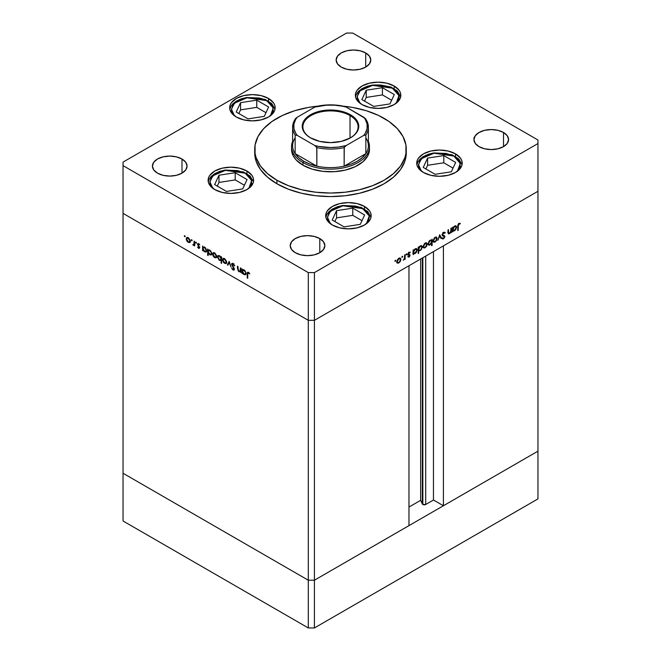 <?xml version="1.0" encoding="UTF-8"?>
<svg xmlns="http://www.w3.org/2000/svg" width="661" height="661" viewBox="0 0 661 661"><rect width="100%" height="100%" fill="white"/><g stroke="black" fill="none" stroke-linecap="round" stroke-linejoin="round"><path stroke-width="0.99" d="M422.321 258.038L422.321 503.955A2.024 1.165 0 0 0 422.85 504.475L422.85 257.732L422.85 504.475L420.644 500.327L408.969 507.07L420.644 500.327L420.644 259.005L420.644 500.327L422.321 503.955L422.321 258.038M537.955 191.277L537.955 451.157L443.415 505.748L443.415 245.859L537.955 191.277L443.415 245.859L443.415 505.748L433.467 499.997L425.709 504.475L422.85 504.475A2.024 1.165 0 0 0 425.709 504.475L425.709 256.088L425.709 504.475L433.467 499.997L433.467 251.61L433.467 499.997L443.415 505.748L537.955 451.157L537.955 143.544L314.421 272.596L314.421 320.329L308.299 320.329L123.045 213.379L123.045 473.259L123.045 213.379L308.299 320.329L123.045 213.379L308.299 320.329L308.299 580.218L123.045 473.259L308.299 580.218L308.299 272.596L123.045 165.638L123.045 213.379L123.045 165.638L308.299 272.596L314.421 272.596L537.955 143.544L537.955 140.008L352.701 33.05L537.955 140.008L537.955 191.277L314.421 320.329L408.969 265.747L314.421 320.329L308.299 320.329L314.421 320.329L537.955 191.277M408.969 525.635L314.421 580.218L308.299 580.218L314.421 580.218L314.421 272.596L308.299 272.596L308.299 320.329L314.421 320.329L314.421 580.218L308.299 580.218L123.045 473.259L123.045 520.992L123.045 473.259L308.299 580.218L308.299 627.95L123.045 520.992L308.299 627.95L308.299 580.218L314.421 580.218L314.421 627.95L308.299 627.95L314.421 627.95L314.421 580.218L408.969 525.635L408.969 265.747L408.969 525.635M537.955 451.157L314.421 580.218L537.955 451.157L537.955 498.898L314.421 627.95L537.955 498.898L537.955 451.157M365.847 137.876A37.892 21.879 180 0 1 365.847 153.633A37.892 21.879 180 0 1 344.141 166.159A37.892 21.879 180 0 1 316.859 166.159A37.892 21.879 180 0 1 303.705 161.218L302.945 162.548L302.945 165.2A38.974 22.499 180 0 0 345.414 170.075A38.974 22.499 180 0 0 369.474 149.287L367.797 155.822L362.906 161.788L355.221 166.679L345.414 170.075L334.317 171.678L322.899 171.356L312.124 169.133L302.945 165.2A38.974 22.499 180 0 1 291.526 149.287L291.526 146.635A38.974 22.499 180 0 1 292.608 141.371A38.974 22.499 0 0 0 302.945 162.548A38.974 22.499 0 0 0 349.553 166.266A38.974 22.499 0 0 0 368.392 141.371A38.974 22.499 180 0 1 369.474 146.635A38.974 22.499 180 0 1 345.414 167.423A38.974 22.499 180 0 1 302.945 162.548L302.945 165.2L296.128 159.896L293.203 155.822L291.526 149.287M276.909 183.766A75.784 43.75 0 0 0 359.501 193.243A75.784 43.75 0 0 0 406.284 152.823L404.829 161.358L400.516 169.571L393.51 177.131L384.091 183.766L372.606 189.203L359.501 193.243L345.282 195.739L330.5 196.581L315.718 195.739L301.499 193.243L288.394 189.203L276.909 183.766L267.49 177.131L260.484 169.571L256.171 161.358L254.716 152.823A75.784 43.75 0 0 0 276.909 183.766L276.909 180.23L276.909 183.766M384.091 118.352A75.784 43.75 180 0 1 406.284 149.287A75.784 43.75 180 0 1 359.501 189.715A75.784 43.75 180 0 1 276.909 180.23A75.784 43.75 180 0 1 254.716 149.287A75.784 43.75 180 0 1 317.644 106.173L308.505 107.421L294.773 110.701L282.421 115.468L271.919 121.533L263.665 128.664L257.98 136.587L255.08 144.999L255.08 153.575L256.171 157.822L260.484 166.035L267.49 173.595L276.909 180.23L288.394 185.667L301.499 189.715L315.718 192.202L330.5 193.045L345.282 192.202L359.501 189.715L372.606 185.667L384.091 180.23L393.51 173.595L400.516 166.035L404.829 157.822L405.92 153.575L405.92 144.999L403.02 136.587L397.335 128.664L389.081 121.533L378.579 115.468L366.227 110.701L352.495 107.421L343.356 106.173A75.784 43.75 180 0 1 384.091 118.352M455.536 153.889L455.536 156.492L455.536 153.889L460.469 158.153L461.758 160.615L462.196 163.176L461.758 165.729L460.469 168.191L455.536 172.455L448.166 175.297L439.466 176.297L430.765 175.297L423.387 172.455A22.738 13.129 180 0 1 416.727 163.176A22.738 13.129 180 0 1 430.765 151.047A22.738 13.129 180 0 1 455.536 153.889A22.738 13.129 180 0 1 462.196 163.176A22.738 13.129 180 0 1 448.166 175.297A22.738 13.129 180 0 1 423.387 172.455L418.454 168.191L417.165 165.729L416.727 163.176L417.165 160.615L418.454 158.153L423.387 153.889L430.765 151.047L439.466 150.047L448.166 151.047L455.536 153.889M364.5 206.455L364.5 209.05L364.5 206.455L369.425 210.71L370.722 213.173L371.16 215.734L370.722 218.295L369.425 220.757L364.5 225.013L357.122 227.863L348.421 228.863L339.721 227.863L332.351 225.013A22.738 13.129 180 0 1 325.691 215.734A22.738 13.129 180 0 1 339.721 203.605A22.738 13.129 180 0 1 364.5 206.455A22.738 13.129 180 0 1 371.16 215.734A22.738 13.129 180 0 1 357.122 227.863A22.738 13.129 180 0 1 332.351 225.013L327.418 220.757L326.129 218.295L325.691 215.734L326.129 213.173L327.418 210.71L332.351 206.455L339.721 203.605L348.421 202.605L357.122 203.605L364.5 206.455M246.933 171.017L246.933 173.62L246.933 171.017L251.858 175.281L253.155 177.743L253.593 180.304L253.155 182.857L251.858 185.32L246.933 189.583L239.555 192.425L230.854 193.425L222.154 192.425L214.775 189.583A22.738 13.129 180 0 1 208.116 180.304A22.738 13.129 180 0 1 222.154 168.175A22.738 13.129 180 0 1 246.933 171.017A22.738 13.129 180 0 1 253.593 180.304A22.738 13.129 180 0 1 239.555 192.425A22.738 13.129 180 0 1 214.775 189.583L209.851 185.32L208.554 182.857L208.116 180.304L208.554 177.743L209.851 175.281L214.775 171.017L222.154 168.175L230.854 167.175L239.555 168.175L246.933 171.017M268.49 98.464L268.49 101.067L268.49 98.464L273.423 102.719L274.712 105.182L275.15 107.743L274.712 110.304L273.423 112.767L268.49 117.022L261.12 119.872L252.419 120.872L243.719 119.872L236.341 117.022A22.738 13.129 180 0 1 229.681 107.743A22.738 13.129 180 0 1 243.719 95.614A22.738 13.129 180 0 1 268.49 98.464A22.738 13.129 180 0 1 275.15 107.743A22.738 13.129 180 0 1 261.12 119.872A22.738 13.129 180 0 1 236.341 117.022L231.416 112.767L230.119 110.304L229.681 107.743L230.119 105.182L231.416 102.719L236.341 98.464L243.719 95.614L252.419 94.614L261.12 95.614L268.49 98.464M394.163 86.013L394.163 88.615L394.163 86.013L399.095 90.268L400.384 92.73L400.822 95.291L400.384 97.853L399.095 100.315L394.163 104.578L386.792 107.421L378.092 108.421L369.392 107.421L362.013 104.578A22.738 13.129 180 0 1 355.354 95.291A22.738 13.129 180 0 1 369.392 83.17A22.738 13.129 180 0 1 394.163 86.013A22.738 13.129 180 0 1 400.822 95.291A22.738 13.129 180 0 1 386.792 107.421A22.738 13.129 180 0 1 362.013 104.578L357.089 100.315L355.792 97.853L355.354 95.291L355.792 92.73L357.089 90.268L362.013 86.013L369.392 83.17L378.092 82.171L386.792 83.17L394.163 86.013M181.99 159.012L181.99 173.157L176.371 175.322L169.737 176.082L163.11 175.322L157.492 173.157A17.318 9.998 180 0 1 152.418 166.085A17.318 9.998 180 0 1 163.11 156.847A17.318 9.998 180 0 1 181.99 159.012L185.741 162.259L187.063 166.085L185.741 169.91L181.99 173.157L181.99 159.012A17.318 9.998 180 0 1 187.063 166.085A17.318 9.998 180 0 1 176.371 175.322A17.318 9.998 180 0 1 157.492 173.157L153.732 169.91L152.418 166.085L153.732 162.259L157.492 159.012L163.11 156.847L169.737 156.087L176.371 156.847L181.99 159.012M503.508 132.497L503.508 146.635L497.89 148.808L491.263 149.568L484.629 148.808L479.01 146.635A17.318 9.998 180 0 1 473.937 139.562A17.318 9.998 180 0 1 484.629 130.324A17.318 9.998 180 0 1 503.508 132.497L507.268 135.736L508.582 139.562L507.268 143.396L503.508 146.635L503.508 132.497A17.318 9.998 180 0 1 508.582 139.562A17.318 9.998 180 0 1 497.89 148.808A17.318 9.998 180 0 1 479.01 146.635L475.259 143.396L473.937 139.562L475.259 135.736L479.01 132.497L484.629 130.324L491.263 129.564L497.89 130.324L503.508 132.497M319.784 238.563L319.784 252.709L314.165 254.882L307.53 255.642L300.904 254.882L295.285 252.709A17.318 9.998 180 0 1 290.212 245.636A17.318 9.998 180 0 1 300.904 236.398A17.318 9.998 180 0 1 319.784 238.563L323.535 241.81L324.857 245.636L323.535 249.47L319.784 252.709L319.784 238.563A17.318 9.998 180 0 1 324.857 245.636A17.318 9.998 180 0 1 314.165 254.882A17.318 9.998 180 0 1 295.285 252.709L291.534 249.47L290.212 245.636L291.534 241.81L295.285 238.563L300.904 236.398L307.53 235.638L314.165 236.398L319.784 238.563M365.715 52.938L365.715 67.083L360.096 69.248L353.47 70.008L346.835 69.248L341.216 67.083A17.318 9.998 180 0 1 336.143 60.011A17.318 9.998 180 0 1 346.835 50.773A17.318 9.998 180 0 1 365.715 52.938L369.466 56.185L370.788 60.011L369.466 63.836L365.715 67.083L365.715 52.938A17.318 9.998 180 0 1 370.788 60.011A17.318 9.998 180 0 1 360.096 69.248A17.318 9.998 180 0 1 341.216 67.083L337.465 63.836L336.143 60.011L337.465 56.185L341.216 52.938L346.835 50.773L353.47 50.013L360.096 50.773L365.715 52.938M474.185 138.256L473.879 137.777M240.356 270.696L239.026 271.126L238.018 269.655L237.96 266.466L237.481 266.185L237.481 268.498L237.96 268.217L237.481 268.498L238.943 271.63L240.91 271.316L240.43 271.597L240.91 272.687L240.91 268.168L240.43 267.887L240.91 268.168L240.91 272.687L240.43 271.597L239.373 271.828L238.175 270.952L237.481 266.185L237.96 266.466L238.365 270.531L239.249 271.233L240.174 271.068L240.43 267.887L240.009 271.2L240.91 270.646M231.573 264.293L231.862 263.475L232.812 263.359L234.597 265.449L234.275 265.846L232.912 264.036L232.061 264.45L234.267 268.614L233.994 270.126L232.631 269.655L231.639 268.11L233.267 269.457L233.903 268.936L231.573 264.293L233.903 269.052L233.118 269.382L231.639 268.11L233.069 269.985L234.035 270.101L234.391 269.3L232.052 264.574L233.102 264.136L234.729 265.796L233.102 263.499L231.994 263.384L231.573 264.293L232.333 263.846L231.573 264.293M229.169 261.384L231.02 266.978L229.202 262.632L227.896 265.177L227.376 264.879L229.169 261.384L227.376 264.879L227.896 265.177L229.202 262.632L231.02 266.978L229.169 261.384M226.624 262.169L225.773 263.607L223.782 262.698L222.6 260.285L222.906 258.724L224.798 258.79L226.475 261.186L226.624 262.169L224.591 258.666L223.187 258.492L222.567 259.823L223.104 261.748L224.591 263.351L226.087 263.458L226.624 262.169M216.659 256.418L215.816 257.856L213.817 256.939L212.743 255.014L212.949 252.973L214.833 253.039L216.511 255.427L216.659 256.418L214.635 252.915L213.222 252.742L212.611 254.072L213.148 255.989L214.635 257.6L216.122 257.707L216.659 256.418M203.059 249.998L203.059 250.833L202.58 250.56L202.58 246.032L203.059 247.098L204.208 246.95L205.439 247.784L206.695 250.453L205.778 252.097L203.96 251.312L203.059 249.998L204.646 251.833L206.116 251.973L206.703 250.693L204.662 247.156L203.059 247.098L202.58 246.032L202.58 250.56L203.059 250.833L203.059 249.998M184.75 235.663L185.063 236.729L184.336 236.142L184.75 235.663L184.303 235.919L184.75 236.696L185.196 236.44L184.75 236.696L185.196 236.44L184.75 235.663L184.303 235.919M190.277 241.182L189.434 242.62L187.435 241.711L186.361 239.786L186.567 237.737L188.451 237.811L190.128 240.199L190.277 241.182L188.253 237.687L186.84 237.514L186.228 238.844L186.766 240.761L188.253 242.364L189.748 242.48L190.277 241.182M191.69 239.67L192.004 240.736L191.277 240.141L191.69 239.67L191.244 239.926L191.69 240.703L192.136 240.447L191.69 240.703L192.136 240.447L191.69 239.67L191.244 239.926M194.127 241.158L194.607 241.439L194.607 245.958L194.127 245.016L192.756 244.81L193.946 244.454L194.127 241.158L194.045 244.182L192.756 244.81L194.127 245.016L194.607 245.958L194.607 241.439L194.127 241.158M196.02 242.166L196.334 243.231L195.606 242.645L196.02 242.166L195.573 242.43L196.02 243.198L196.466 242.942L196.02 243.198L196.466 242.942L196.02 242.166L195.573 242.43M199.044 247.66L199.531 247.974L198.564 248.321L199.49 248.123L198.763 248.412L197.565 247.098L198.763 247.834L199.077 247.454L197.499 244.33L197.829 243.587L198.961 243.909L199.762 244.942L198.416 244.157L197.986 244.702L199.556 247.701L197.978 244.578L198.664 244.256L199.762 244.942L198.639 243.686L197.499 244.33L199.077 247.47L197.565 247.098L198.564 248.321L199.085 247.693M208.141 252.899L208.141 255.592L207.661 255.32L207.661 248.974L208.141 250.032L209.289 249.883L210.529 250.717L211.751 253.146L211.627 254.435L210.867 255.039L208.835 254.006L208.141 252.899L209.727 254.766L211.198 254.906L211.784 253.626L209.744 250.089L208.141 250.032L207.661 248.974L207.661 255.32L208.141 255.592L208.141 252.899M221.129 257.583L221.129 256.749L221.609 257.022L221.609 263.367L221.129 263.095L221.129 260.451L219.13 260.153L217.494 257.129L217.725 255.923L218.543 255.46L220.824 257.013L219.543 255.749L218.072 255.609L217.486 256.898L219.535 260.426L221.129 260.451L221.129 263.095L221.609 263.367L221.609 257.022L221.129 256.749L221.129 257.583L221.609 257.303L221.129 257.583M242.496 272.77L242.496 273.604L242.017 273.324L242.017 268.804L242.496 269.862L243.636 269.713L244.876 270.547L246.099 272.976L245.52 274.753L243.397 274.084L242.496 272.77L244.074 274.596L245.553 274.736L246.132 273.456L244.091 269.928L242.496 269.862L242.017 268.804L242.017 273.324L242.496 273.604L242.496 272.77M248.453 273.001L247.743 273.414L247.718 278.281L247.231 278.008L247.305 272.745L248.321 272.299L249.775 273.844L248.453 273.001L249.775 273.844L248.486 272.382L247.602 272.258L247.231 278.008L247.718 278.281L247.718 274.166L248.933 272.72L247.966 272.952L248.734 272.514M450.951 228.252L451.43 227.971L451.43 232.49L450.951 232.771L450.951 231.953L449.678 233.573L448.455 233.837L448.001 229.954L448.48 229.681L448.588 232.961L449.546 233.11L450.802 231.433L450.951 228.252L450.876 231.143L449.546 233.11L448.538 232.804L448.48 229.681L448.001 229.954L448.001 232.267L448.439 233.829L449.463 233.713L450.951 231.953L450.951 232.771L451.43 232.49L451.43 227.971L450.951 228.252M443.845 235.432L444.142 236.2L444.911 236.638L444.605 235.87L442.151 234.374L442.573 234.614L443.622 232.961L443.143 232.68L444.795 233.308L445.25 232.738L443.622 232.325L442.209 234.159L443.754 232.251L445.25 232.738L444.795 233.308L443.523 233.019L442.597 234.382L442.763 235.109L444.886 236.398L443.713 238.77L442.159 238.629L442.597 237.993L443.787 238.092L444.399 236.729L442.515 235.803L442.093 234.878L444.423 236.944L443.638 238.183L442.597 237.993L442.54 238.927M439.689 234.754L441.54 238.208L441.019 238.505L439.722 235.96L437.896 240.307L439.689 234.754L437.896 240.307L439.722 235.96L441.019 238.505L441.54 238.208L439.689 234.754M433.624 242.108L435.112 241.992L434.517 241.645L435.112 241.992L436.607 240.381L437.144 238.472L436.549 238.125L437.144 238.472L436.458 240.637L434.302 242.281L433.393 241.893L433.087 240.811L434.335 237.927L436.549 237.15L437.144 238.472L436.533 237.142L435.112 237.316L433.087 240.811L433.707 242.157M423.668 247.858L425.155 247.743L424.552 247.396L425.155 247.743L426.642 246.132L427.18 244.223L426.585 243.876L427.18 244.223L426.494 246.396L424.337 248.032L423.437 247.644L423.131 246.561L424.37 243.678L426.593 242.901L427.18 244.223L426.568 242.893L425.155 243.066L423.131 246.561L423.742 247.908M413.579 253.51L415.166 253.51L414.587 253.18L415.166 253.51L417.223 249.998L416.604 249.643L417.223 249.998L416.628 248.676L415.182 248.825L413.579 250.61L413.1 250.329L413.579 250.61L413.579 249.825L413.1 250.106L413.1 254.625L413.579 254.345L413.1 253.237L413.579 253.51L413.1 254.625L413.1 250.106L413.579 249.825L413.579 250.61L415.959 248.544L417.182 249.561L416.298 252.477L414.934 253.634L413.811 253.692M395.336 260.277L395.757 260.756L395.022 261.343L395.171 260.417L395.336 261.31L395.782 260.533L395.336 260.277L395.782 260.533M397.352 263.053L398.839 262.938L398.236 262.591L398.839 262.938L400.335 261.326L400.872 259.409L400.269 259.071L400.872 259.409L400.186 261.582L398.029 263.227L397.121 262.838L396.815 261.756L397.41 259.756L398.839 258.253L400.277 258.096L400.872 259.409L400.26 258.079L398.839 258.253L396.815 261.756L397.435 263.103M402.276 256.27L402.689 256.749L401.962 257.336L402.103 256.41L402.276 257.303L402.723 256.526L402.276 256.27L402.723 256.526M404.648 254.981L405.127 254.708L405.127 259.228L404.648 259.509L404.648 258.839L403.276 260.219L404.466 258.501L404.648 254.981L404.565 258.104L403.276 260.219L404.648 258.839L404.648 259.509L405.127 259.228L405.127 254.708L404.648 254.981M406.54 253.816L406.953 254.287L406.218 254.873L406.366 253.948L406.54 254.84L406.986 254.072L406.54 253.816L406.986 254.072M408.457 254.006L410.076 255.262L409.473 256.716L408.085 256.955L409.597 255.567L408.201 254.857L408.035 253.998L408.936 252.444L410.175 252.188L408.498 253.89L410.076 255.262L408.498 253.964L410.167 252.188M418.661 250.536L420.247 250.577L419.669 250.246L420.247 250.577L422.305 247.065L421.71 245.743L420.264 245.892L418.661 247.677L418.182 247.396L418.661 247.677L418.661 246.892L418.182 247.173L418.182 253.518L418.661 253.237L418.661 250.536L418.182 250.263L418.661 250.536L418.661 253.237L418.182 253.518L418.182 247.173L418.661 246.892L418.661 247.677L421.049 245.611L422.272 246.619L421.379 249.536L420.016 250.701L418.909 250.726M431.65 240.232L430.063 240.232L428.006 243.752L428.601 245.066L430.047 244.917L429.443 244.57L430.047 244.917L431.36 242.876L431.65 245.743L432.129 245.462L431.65 245.19L432.129 245.462L432.129 239.117L431.65 240.232L431.179 239.96L431.65 240.232L432.129 239.117L432.129 245.462L431.65 245.743L431.65 243.099L429.65 245.107L428.609 245.066L428.039 244.19L429.063 241.091L431.426 240.059M453.016 230.747L454.594 230.747L454.024 230.416L454.594 230.747L456.652 227.227L456.04 226.88L456.652 227.227L456.065 225.913L454.611 226.054L453.016 227.838L452.529 227.566L453.016 227.838L453.016 227.062L452.529 227.334L452.529 231.862L453.016 231.581L452.529 230.466L453.016 230.747L452.529 231.862L452.529 227.334L453.016 227.062L453.016 227.838L455.396 225.773L456.619 226.789L455.735 229.706L454.371 230.863L453.248 230.92M458.974 224.096L458.28 225.194L458.238 230.235L457.751 230.507L457.933 224.757L459.007 223.443L460.296 223.41L460.015 224.046L458.974 224.096L460.015 224.046L460.296 223.41L459.007 223.443L457.751 226.335L457.751 230.507L458.238 230.235L458.238 226.12L457.759 225.847L458.238 226.12L458.974 224.096L458.511 223.823L458.974 224.096M123.045 162.102L346.579 33.05L123.045 162.102L123.045 165.638L123.045 162.102M352.701 33.05L346.579 33.05L352.701 33.05M254.782 151.055A75.784 43.75 0 0 0 254.716 152.823L254.716 149.287M394.89 261.054L395.336 261.31M396.897 262.756L398.079 262.491L396.583 262.607M399.839 257.955L400.103 258.806M400.103 258.972L399.765 257.864M398.839 262.384L397.757 262.483L396.864 261.219L397.294 261.475L398.839 258.815L398.401 258.558L399.938 258.682L400.392 259.69L399.434 261.905L400.384 259.864L399.707 258.6L398.252 259.277L397.41 260.723L397.558 262.318L398.839 262.384M401.83 257.046L402.276 257.303M404.648 258.947L405.127 259.228L404.648 258.947M406.094 254.584L406.54 254.84M409.341 255.163L408.134 254.642L409.597 255.567L408.192 257.03M408.085 256.955L409.085 257.022L408.283 256.6M409.085 256.468L408.407 256.377M410.283 252.262L409.159 252.295L408.011 254.27L409.465 255.229M408.696 254.791L407.432 254.419M408.201 254.857L409.407 255.196M409.299 252.221L408.424 252.395L409.299 252.221M409.812 252.783L409.035 252.337M409.184 252.841L409.96 252.866M408.035 253.981L408.63 254.32L408.035 253.981M409.894 254.675L408.63 254.32M408.506 256.451L409.085 257.022L410.076 255.262L409.283 255.121M409.275 255.187L409.209 254.345M413.579 254.345L413.1 254.072L413.579 254.345M416.199 248.544L416.736 250.271L415.158 252.965L414.026 253.089L413.1 251.8L413.579 252.081L415.158 249.387L414.728 249.139L416.273 249.271L414.852 249.594L413.604 251.709L414.034 253.097L415.463 252.758L416.67 250.833L416.438 249.404M413.125 253.287L414.397 253.072L412.811 253.072M416.455 249.552L416.157 248.495M413.1 252.527L414.026 253.089M418.661 253.237L418.182 252.956L418.661 253.237M421.28 245.603L421.536 246.479M419.479 250.139L417.901 250.098M418.388 250.387L419.363 250.197M421.536 246.619L421.247 245.561M420.239 250.023L419.107 250.155L418.182 248.867L418.661 249.139L420.247 246.454L419.809 246.206L421.354 246.338L421.825 247.338L420.842 249.552L421.817 247.511L421.115 246.247L419.942 246.66L418.777 248.387L418.95 250.032L420.239 250.023M418.182 249.594L419.107 250.155M423.214 247.561L424.387 247.305L422.9 247.421M426.155 242.769L426.411 243.62M426.419 243.777L426.081 242.67M425.155 247.189L424.065 247.288L423.172 246.032L423.61 246.28L425.155 243.62L424.717 243.364L426.254 243.488L426.7 244.496L425.461 246.983L426.675 244.859L426.015 243.405L424.56 244.091L423.635 245.917L423.957 247.214L425.155 247.189M423.131 246.718L424.065 247.288M431.36 240.067L431.36 240.778L431.36 240.067M429.154 244.545L428.262 244.76M428.196 244.752L429.286 244.479M430.187 240.117L430.625 240.364M430.071 240.786L431.212 240.662L431.65 241.662L430.063 244.355L428.956 244.471L428.047 243.223L428.485 243.471L430.071 240.786L429.633 240.53L430.071 240.786L428.493 243.289L429.196 244.553L430.666 243.876L431.625 242.033L431.385 240.802L430.071 240.786M431.212 240.662L430.245 240.133M433.17 241.81L434.351 241.554L432.864 241.67M436.111 237.018L436.376 237.869M436.376 238.026L436.037 236.919M435.12 241.439L434.029 241.538L433.137 240.274L433.575 240.53L435.12 237.869L434.674 237.613L436.21 237.737L436.665 238.745L435.715 240.959L436.657 238.927L435.979 237.654L434.525 238.34L433.599 240.166L433.922 241.463L435.12 241.439M433.095 240.968L434.029 241.538M439.515 235.291L441.54 238.208L440.672 237.82L439.515 235.291M445.25 232.738L444.754 232.218M444.481 232.292L444.118 232.755L444.481 232.292M443.622 232.961L444.795 233.308M444.035 232.87L442.853 232.515M444.605 235.87L442.763 235.109M441.994 234.672L442.961 235.093L441.994 234.672M443.01 238.282L443.589 238.852L444.911 236.638L444.134 236.382M441.994 238.58L443.589 238.852L442.176 238.604L443.077 238.233M443.638 238.183L442.597 237.993M444.076 236.349L443.308 235.911L444.423 236.944M442.639 235.878L443.349 236.151M443.308 235.911L444.118 236.374M444.118 236.506L443.969 235.572M442.977 235.266L442.069 234.729M450.951 232.218L451.43 232.49L450.951 232.218M448.778 233.217L449.463 233.713L448.141 233.473M448.001 231.524L448.48 231.804L448.001 231.524M448.001 232.49L448.538 232.804L448.001 232.49M449.546 233.11L448.53 232.788M447.77 232.358L448.778 232.664M453.016 231.581L452.529 231.3L453.016 231.581M455.627 225.773L456.173 227.5L454.594 230.193L453.454 230.325L452.529 229.036L453.016 229.309L454.594 226.624L454.157 226.368L455.71 226.5L454.289 226.83L453.124 228.549L453.297 230.202L454.9 229.987L456.107 228.07L455.875 226.632M452.554 230.524L453.834 230.301L452.248 230.301M455.892 226.789L455.594 225.723M452.529 229.755L453.454 230.325M457.751 229.954L458.238 230.235L457.751 229.954M458.742 223.534L459.395 223.278L460.015 224.046L458.56 223.534M458.726 223.633L459.329 223.98L458.726 223.633M184.75 236.696L185.196 236.44M190.508 242.033L189.021 241.926L190.203 242.182M188.848 242.025L188.253 242.364L189.352 241.909L188.253 241.81L186.708 239.117L187.154 238.117L188.699 237.985L188.253 238.241L189.798 240.901L190.236 240.654L189.343 241.909L189.773 240.538L188.848 238.712L187.394 238.026L186.228 238.844L186.823 238.497L187.162 240.645L188.848 242.025M186.997 238.241L187.261 237.39M187.336 237.299L186.997 238.406M187.732 237.836L188.154 237.588M190.31 241.306L189.881 241.562M188.096 237.605L187.154 238.117M189.343 241.909L190.277 241.348M191.69 240.703L192.136 240.447M194.607 245.405L194.127 245.677L194.607 245.405M194.607 244.735L194.127 245.016L194.607 244.735M194.896 244.57L194.127 245.016M193.169 245.206L193.937 244.768L193.516 244.372M193.78 244.041L194.805 243.735M194.045 244.182L193.268 244.702M194.607 242.397L194.127 242.678L194.607 242.397M193.723 244.595L194.375 244.884M196.02 243.198L196.466 242.942M198.655 246.454L199.333 247.321L199.837 247.007M199.077 247.454L198.564 247.768M198.44 244.694L198.259 243.884L197.499 244.33L198.3 243.537M198.639 243.686L197.499 244.33M199.077 244.016L198.664 244.256L199.077 244.016M197.978 244.578L198.664 244.256M198.738 244.14L198.87 244.644M198.564 248.321L199.556 247.701M198.341 243.43L198.308 244.281M203.059 250.279L202.58 250.56L203.059 250.279M203.34 247.685L203.34 246.933L203.34 247.685M206.447 251.676L205.571 251.469M205.232 251.486L206.653 250.155L205.769 251.395L204.637 251.271L203.059 248.561L203.481 247.578L205.084 247.445L204.646 247.701L206.224 250.403L204.646 247.701L203.522 247.553L203.059 248.561L203.762 250.478L205.241 251.486M205.406 251.387L206.546 251.659M204.084 247.264L204.53 247.04M204.464 247.049L203.481 247.578M208.141 255.039L207.661 255.32L208.141 255.039M208.43 250.618L208.43 249.866L208.43 250.618M211.528 254.609L210.652 254.411M210.322 254.419L211.743 253.089L210.851 254.328L209.719 254.204L208.141 251.502L208.57 250.511L210.165 250.387L209.727 250.635L211.14 252.469L210.033 250.85L208.603 250.486L208.331 252.494L210.322 254.419M210.495 254.32L211.627 254.592M209.165 250.205L209.611 249.974M209.545 249.99L208.57 250.511M216.891 257.269L215.395 257.154L216.577 257.41M215.23 257.253L214.635 257.6L215.734 257.146L214.635 257.046L213.09 254.353L213.536 253.345L215.073 253.221L214.635 253.477L216.18 256.137L216.618 255.881L215.726 257.146L216.155 255.774L215.23 253.94L213.776 253.262L212.611 254.072L213.206 253.733L213.544 255.881L215.23 257.253M213.379 253.469L213.643 252.618M213.71 252.527L213.371 253.634M214.114 253.064L214.536 252.816M216.692 256.542L216.263 256.79M214.478 252.833L213.536 253.345M215.726 257.146L216.659 256.575M221.609 262.814L221.129 263.095L221.609 262.814M221.609 260.17L221.129 260.451L221.609 260.17M221.889 260.004L220.295 259.98M220.113 260.087L219.535 260.426L220.113 260.087M218.097 256.542L217.486 256.898L218.097 256.542M220.41 260.046L221.567 260.194M221.633 259.426L220.906 259.649M221.435 257.022L221.782 257.807M219.551 256.311L221.129 259.013L221.609 258.74L220.7 260.004L219.543 259.872L217.965 257.17L218.427 256.187L219.989 256.055L218.436 256.179L217.998 257.542L218.948 259.393L220.419 260.095L221.105 258.641L219.551 256.311M220.7 260.004L221.609 259.451M219.378 255.667L218.427 256.187M226.855 263.02L225.36 262.904L226.541 263.161M225.194 263.004L224.591 263.351L225.69 262.896L224.6 262.797L223.054 260.103L223.501 259.095L225.037 258.972L224.6 259.228L226.145 261.888L226.583 261.632L225.69 262.896L226.112 261.525L225.186 259.69L223.732 259.013L222.567 259.823L223.17 259.484L223.501 261.632L225.194 263.004M223.344 259.219L223.6 258.368M223.674 258.277L223.335 259.385M224.071 258.815L224.5 258.567M226.649 262.293L226.227 262.541M224.434 258.583L223.501 259.095M225.69 262.896L226.616 262.326M228.252 264.491L227.376 264.879L229.408 261.963L228.252 264.491M233.581 263.855L233.102 264.136L233.581 263.855M232.052 264.574L233.102 264.136M233.87 263.689L232.821 264.136M233.903 269.052L233.118 269.382M232.341 264.003L232.449 263.276M232.457 263.26L232.341 264.012M233.614 269.399L234.49 269.019M241.199 271.159L239.712 271.192M240.91 269.25L240.43 269.523L240.91 269.25M239.819 271.25L240.91 271.357M242.496 273.051L242.017 273.324L242.496 273.051M242.777 270.448L242.802 269.688L242.777 270.448M245.884 274.439L245.008 274.241M244.669 274.257L246.09 272.919L245.198 274.166L244.074 274.034L242.496 271.332L242.918 270.341L244.52 270.217L244.074 270.473L245.487 272.299L244.38 270.68L242.951 270.324L242.777 272.547L244.669 274.257M244.843 274.158L245.983 274.422M243.521 270.035L243.967 269.812M243.892 269.82L242.918 270.341M245.198 274.166L246.132 273.588M247.718 277.727L247.231 278.008L247.718 277.727M247.735 273.538L247.231 273.828L247.735 273.538M248.007 272.927L248.09 272.216M249.23 273.043L248.809 273.29L249.23 273.043M248.115 272.15L248.007 273.01M350.024 115.568A27.605 15.938 0 0 0 311.091 115.501A27.605 15.938 0 0 0 310.753 137.975A27.605 15.938 180 0 1 302.895 126.838A27.605 15.938 180 0 1 319.932 112.114A27.605 15.938 180 0 1 350.024 115.568L350.024 138.099L350.024 115.568A27.605 15.938 180 0 1 358.105 126.838A27.605 15.938 180 0 1 350.247 137.975A27.605 15.938 0 0 0 350.024 115.568L350.479 114.774L350.024 115.568M310.521 137.843L310.521 137.843A28.258 16.31 180 0 1 310.521 114.766A28.258 16.31 180 0 1 350.479 114.774L353.99 117.245L356.61 120.062L358.212 123.12L358.758 126.309L358.212 129.49L356.61 132.547L353.99 135.373L350.479 137.843L341.316 141.38L330.5 142.619L319.684 141.38L310.521 137.843L307.01 135.373L304.39 132.547L302.788 129.49L302.242 126.309L302.788 123.12L304.39 120.062L307.01 117.245L310.521 114.774L314.801 112.742L324.989 110.304L330.5 109.99L341.316 111.238L350.479 114.774A28.258 16.31 180 0 1 350.479 137.843A28.258 16.31 180 0 1 310.521 137.843M291.526 146.635A38.974 22.499 180 0 0 302.945 162.548L303.705 161.218A37.892 21.879 180 0 1 295.153 153.633L295.153 135.067L297.21 135.373L314.801 145.527L316.743 147.221L316.859 166.159L295.153 153.633L298.739 157.682L303.705 161.218L309.835 164.093L316.859 166.159L295.153 153.633A37.892 21.879 180 0 1 295.153 137.876M365.847 153.633L344.141 166.159L351.165 164.093L357.295 161.218L362.261 157.682L365.847 153.633L344.141 166.159L344.265 147.221L346.199 145.527L363.79 135.373L365.847 135.067L365.847 153.633A37.892 21.879 0 0 0 368.392 145.751L368.392 127.193A37.892 21.879 180 0 1 365.847 135.067L365.847 153.633M365.731 118.939L363.79 117.237L346.199 107.082L344.257 106.545M316.735 106.545L314.801 107.082L297.21 117.237L295.269 118.939M365.5 118.6L346.199 107.082L342.448 106.206L334.549 105.182L326.451 105.182L314.801 107.082L297.21 117.237L295.682 119.41L293.914 123.971L293.914 128.639L295.682 133.2L297.21 135.373L314.801 145.527L318.552 146.403L330.5 147.56L338.548 147.039L346.199 145.527L363.79 135.373L365.318 133.2L367.086 128.639L367.086 123.971L365.318 119.41L363.79 117.237A36.809 21.251 180 0 1 363.79 135.373L365.847 135.067A37.892 21.879 0 0 0 368.392 127.193A37.892 21.879 180 0 0 365.847 119.311M295.368 118.782L292.608 127.193L292.608 145.751A37.892 21.879 0 0 0 295.153 153.633L295.153 135.067A37.892 21.879 180 0 1 292.608 127.193A37.892 21.879 180 0 1 295.153 119.311M316.859 166.159A37.892 21.879 0 0 0 344.141 166.159L344.141 147.601A37.892 21.879 180 0 1 316.859 147.601L316.859 166.159M315.95 106.561L314.801 107.082A36.809 21.251 180 0 1 346.199 107.082L345.042 106.553M292.608 127.193A37.892 21.879 0 0 0 295.153 135.067L297.21 135.373A36.809 21.251 180 0 1 297.21 117.237L295.5 118.6M344.141 147.601L346.199 145.527A36.809 21.251 180 0 1 314.801 145.527L316.859 147.601A37.892 21.879 0 0 0 344.141 147.601M434.029 153.228L453.768 156.062L460.304 163.441L457.453 171.199L459.354 168.836L460.287 166.522L459.75 161.805L456.123 157.558L453.314 155.822L446.216 153.459L433.756 152.931L423.668 156.946L419.578 161.044L418.504 165.737L419.173 168.076L421.47 171.199L418.463 164.647L421.553 158.607L434.029 153.228M443.804 155.583L427.601 158.086L423.255 167.448L435.12 174.297L451.331 171.794L455.669 162.432L443.804 155.583L443.804 162.796L427.601 165.3L425.891 168.968L427.601 165.3L427.601 158.086L427.601 165.3L443.804 162.796L443.804 155.583L455.669 162.432L451.331 171.794L435.12 174.297L423.255 167.448L427.601 158.086L443.804 155.583M453.033 168.125L443.804 162.796L453.033 168.125M342.985 205.786L362.732 208.62L369.268 215.998L366.409 223.757L368.309 221.402L369.383 216.709L368.714 214.362L365.087 210.124L358.923 207L355.172 206.017L342.72 205.488L332.632 209.504L328.534 213.602L327.468 218.295L328.137 220.642L330.434 223.757L327.426 217.205L330.508 211.173L342.985 205.786M352.767 208.141L336.556 210.652L332.21 220.006L344.084 226.863L360.286 224.352L364.632 214.99L352.767 208.141L352.767 215.354L336.556 217.866L334.854 221.534L336.556 217.866L336.556 210.652L336.556 217.866L352.767 215.354L352.767 208.141L364.632 214.99L360.286 224.352L344.084 226.863L332.21 220.006L336.556 210.652L352.767 208.141M361.988 220.683L352.767 215.354L361.988 220.683M360.105 103.323L357.097 96.762L360.179 90.731L372.655 85.352L392.394 88.186L398.93 95.564L396.278 103.124L398.914 98.646L399.046 96.266L396.93 91.697L391.94 87.946L388.594 86.558L380.835 85.038L376.72 84.963L372.383 85.054L368.797 86.186L365.302 87.442L359.898 91.003L358.204 93.168L357.13 97.853L357.799 100.199L360.096 103.323M400.657 96.886L393.535 88.847M382.43 87.706L366.227 90.21L361.881 99.571L373.746 106.421L389.957 103.909L394.295 94.556L382.43 87.706L382.43 94.92L366.227 97.423L364.525 101.092L366.227 97.423L366.227 90.21L366.227 97.423L382.43 94.92L382.43 87.706L394.295 94.556L389.957 103.909L373.746 106.421L361.881 99.571L366.227 90.21L382.43 87.706M391.659 100.241L382.43 94.92L391.659 100.241M246.983 97.795L266.722 100.629L273.257 108.007L270.407 115.766L272.307 113.411L273.241 111.098L272.704 106.371L269.077 102.133L262.921 99.01L259.17 98.026L246.71 97.498L236.63 101.513L232.532 105.611L231.457 110.304L232.127 112.651L234.424 115.766L231.416 109.214L234.506 103.182L246.983 97.795M256.757 100.15L240.554 102.662L236.208 112.015L248.073 118.873L264.284 116.361L268.622 107.008L256.757 100.15L256.757 107.363L240.554 109.875L238.844 113.543L240.554 109.875L240.554 102.662L240.554 109.875L256.757 107.363L256.757 100.15L268.622 107.008L264.284 116.361L248.073 118.873L236.208 112.015L240.554 102.662L256.757 100.15M265.986 112.692L256.757 107.363L265.986 112.692M225.418 170.356L245.157 173.19L251.692 180.569L248.842 188.327L250.742 185.964L251.676 183.651L251.139 178.933L247.52 174.686L244.702 172.951L237.605 170.588L225.153 170.059L215.065 174.074L210.966 178.173L209.892 182.857L210.57 185.204L212.867 188.327L209.859 181.775L212.941 175.735L225.418 170.356M235.2 172.711L218.989 175.215L214.643 184.576L226.508 191.426L242.719 188.922L247.065 179.561L235.2 172.711L235.2 179.924L218.989 182.428L217.287 186.096L218.989 182.428L218.989 175.215L218.989 182.428L235.2 179.924L235.2 172.711L247.065 179.561L242.719 188.922L226.508 191.426L214.643 184.576L218.989 175.215L235.2 172.711M244.421 185.254L235.2 179.924L244.421 185.254M406.284 152.823L406.284 149.287M397.757 262.483L396.988 262.037M399.938 258.682L399.178 258.236M408.523 256.46L407.763 256.022M409.878 252.816L409.118 252.37M408.663 254.345L407.903 253.907M416.273 249.271L415.505 248.825M421.354 246.338L420.594 245.892M426.254 243.488L425.486 243.05M428.956 244.471L428.188 244.033M436.21 237.737L435.45 237.299M444.407 232.92L443.638 232.482M442.92 238.233L442.151 237.795M448.794 233.234L448.034 232.788M455.71 226.5L454.942 226.062M193.731 244.719L194.491 244.273M198.911 247.801L199.68 247.354M198.16 244.198L198.92 243.76M205.769 251.395L206.529 250.957M210.851 254.328L211.611 253.89M232.3 264.028L233.069 263.59M369.474 149.287L369.474 146.635M316.09 106.52C325.699 104.306 335.301 104.306 344.91 106.52M365.632 118.782L368.392 127.193M350.024 138.108L350.479 137.843M462.039 164.705L458.775 158.971L452.116 154.798L433.765 152.931L428.485 154.187L423.362 156.508L419.809 159.309L417.926 161.862L416.884 164.705M371.003 217.271L367.739 211.528L361.08 207.356L342.72 205.488L337.449 206.744L332.318 209.074L328.773 211.867L326.881 214.42L325.848 217.271M400.665 96.828L397.401 91.094L390.742 86.922L372.391 85.054L367.111 86.31L361.988 88.632L358.444 91.433L356.552 93.978L355.511 96.828M274.993 109.28L271.729 103.537L265.069 99.373L246.718 97.498L241.439 98.753L236.316 101.083L232.763 103.876L230.879 106.429L229.838 109.28M253.436 181.833L250.172 176.099L243.504 171.926L225.153 170.059L219.873 171.315L214.751 173.636L211.206 176.437L209.314 178.982L208.273 181.833"/></g></svg>
